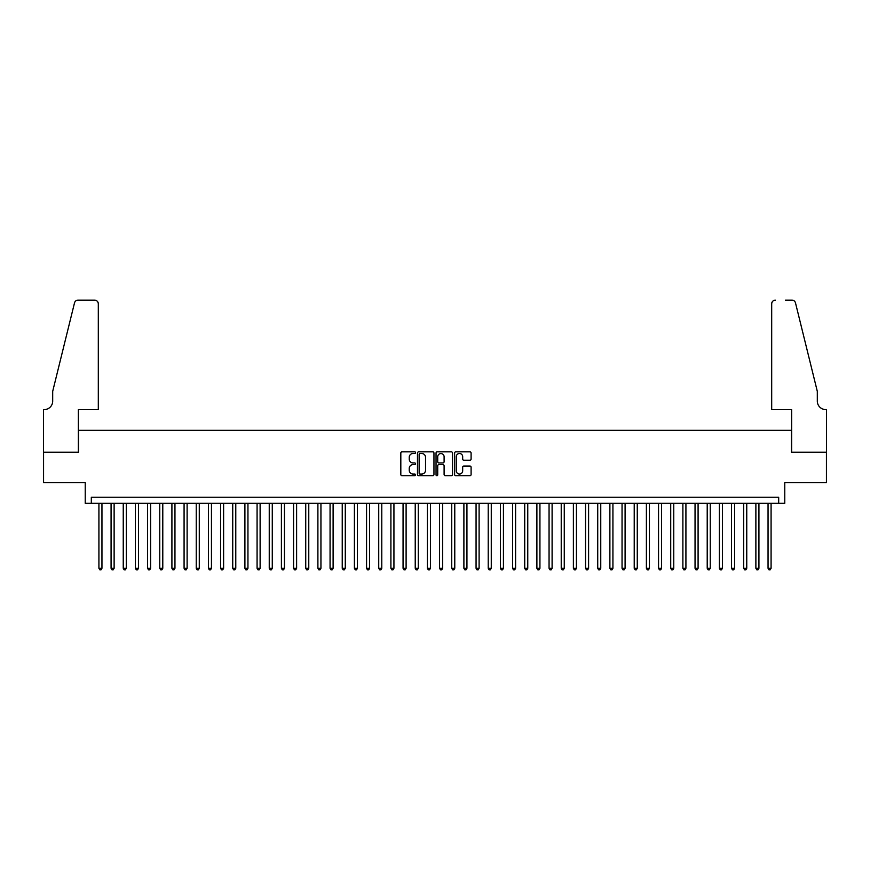 <?xml version="1.0" encoding="UTF-8"?>
<svg xmlns="http://www.w3.org/2000/svg" width="870" height="870" viewBox="0 0 870 870"><rect width="100%" height="100%" fill="white"/><g stroke="black" fill="none" stroke-linecap="round" stroke-linejoin="round"><path stroke-width="1.3" d="M415.534 452.672A0.837 0.837 0 0 0 414.696 451.834L402.016 451.834A1.196 1.196 0 0 0 400.82 453.02L400.82 474.52A1.196 1.196 0 0 0 402.016 475.716L414.696 475.716A0.837 0.837 0 0 0 415.534 474.879A0.837 0.837 0 0 0 414.696 474.041L413.054 474.041A3.817 3.817 0 0 1 409.237 470.224L409.237 468.43A3.817 3.817 0 0 1 413.054 464.613L414.696 464.613A0.837 0.837 0 0 0 415.534 463.775A0.837 0.837 0 0 0 414.696 462.938L413.054 462.938A3.817 3.817 0 0 1 409.237 459.11L409.237 457.326A3.817 3.817 0 0 1 413.054 453.498L414.696 453.498A0.837 0.837 0 0 0 415.534 452.672M469.898 460.252A1.196 1.196 0 0 0 471.094 459.055L471.094 453.02A1.196 1.196 0 0 0 469.898 451.834L455.804 451.834A1.196 1.196 0 0 0 454.618 453.02L454.618 474.52A1.196 1.196 0 0 0 455.804 475.716L469.898 475.716A1.196 1.196 0 0 0 471.094 474.52L471.094 467.233A1.196 1.196 0 0 0 469.898 466.037L463.873 466.037A1.196 1.196 0 0 0 462.677 467.233L462.677 470.844A3.197 3.197 0 0 1 459.48 474.041A3.197 3.197 0 0 1 456.282 470.844L456.282 456.696A3.197 3.197 0 0 1 459.48 453.498A3.197 3.197 0 0 1 462.677 456.696L462.677 459.055A1.196 1.196 0 0 0 463.873 460.252L469.898 460.252M778.683 503.317L784.773 503.317L784.773 482.632L826.435 482.632L826.435 452.215L791.461 452.215L791.461 430.313L78.539 430.313L78.539 452.215L43.565 452.215L43.565 482.632L85.227 482.632L85.227 503.317L778.683 503.317L778.683 497.227L91.317 497.227L91.317 503.317M433.956 453.02A1.196 1.196 0 0 0 432.76 451.834L418.666 451.834A1.196 1.196 0 0 0 417.48 453.02L417.48 474.52A1.196 1.196 0 0 0 418.666 475.716L432.76 475.716A1.196 1.196 0 0 0 433.956 474.52L433.956 453.02M437.24 451.834L451.334 451.834A1.196 1.196 0 0 1 452.52 453.02L452.52 474.52A1.196 1.196 0 0 1 451.334 475.716L445.299 475.716A1.196 1.196 0 0 1 444.102 474.52L444.102 465.798A1.196 1.196 0 0 0 442.906 464.613L438.915 464.613A1.196 1.196 0 0 0 437.719 465.798L437.719 474.879A0.837 0.837 0 0 1 436.881 475.716A0.837 0.837 0 0 1 436.044 474.879L436.044 453.02A1.196 1.196 0 0 1 437.24 451.834M419.982 453.498A0.837 0.837 0 0 0 419.144 454.336L419.144 473.204A0.837 0.837 0 0 0 419.982 474.041L421.711 474.041A3.817 3.817 0 0 0 425.539 470.224L425.539 457.326A3.817 3.817 0 0 0 421.711 453.498L419.982 453.498M444.102 456.761A3.197 3.197 0 0 0 440.916 453.564A3.197 3.197 0 0 0 437.719 456.761L437.719 461.742A1.196 1.196 0 0 0 438.915 462.938L442.906 462.938A1.196 1.196 0 0 0 444.102 461.742L444.102 456.761M98.919 503.317L98.919 568.273L101.953 568.273L101.953 503.317M101.953 568.273L101.04 569.861L99.832 569.861L98.919 568.273M98.31 409.629L98.31 303.793A3.654 3.654 0 0 0 94.656 300.139L78.05 300.139A3.654 3.654 0 0 0 74.505 302.912L52.689 391.38L52.689 401.113A8.515 8.515 0 0 1 44.174 409.629L43.5 409.629L43.5 452.215L78.354 452.215L78.354 409.629L98.31 409.629L98.31 303.793C98.071 301.585 96.864 300.367 94.656 300.139L84.564 300.139M74.505 302.912C75.44 300.911 75.44 300.911 74.505 302.912C75.44 300.911 75.44 300.911 74.505 302.912M52.689 401.113A8.515 8.515 0 0 1 44.174 409.629M771.69 409.629L771.69 303.793L771.69 409.629L791.646 409.629L791.646 452.215L826.5 452.215L826.5 409.629L825.826 409.629A8.515 8.515 0 0 1 817.311 401.113A8.515 8.515 0 0 0 825.826 409.629M810.622 364.258L795.495 302.912L817.311 391.38L817.311 401.113M785.436 300.139L791.95 300.139A3.654 3.654 0 0 1 795.495 302.912C794.56 300.911 794.56 300.911 795.495 302.912C794.56 300.911 794.56 300.911 795.495 302.912M775.344 300.139A3.654 3.654 0 0 0 771.69 303.793C771.929 301.585 773.136 300.367 775.344 300.139M111.077 503.317L111.077 568.273L114.122 568.273L114.122 503.317M114.122 568.273L113.209 569.861L111.991 569.861L111.077 568.273M123.246 503.317L123.246 568.273L126.291 568.273L126.291 503.317M126.291 568.273L125.378 569.861L124.16 569.861L123.246 568.273M135.415 503.317L135.415 568.273L138.46 568.273L138.46 503.317M138.46 568.273L137.547 569.861L136.329 569.861L135.415 568.273M147.585 503.317L147.585 568.273L150.619 568.273L150.619 503.317M150.619 568.273L149.705 569.861L148.487 569.861L147.585 568.273M159.743 503.317L159.743 568.273L162.788 568.273L162.788 503.317M162.788 568.273L161.874 569.861L160.656 569.861L159.743 568.273M171.912 503.317L171.912 568.273L174.957 568.273L174.957 503.317M174.957 568.273L174.043 569.861L172.825 569.861L171.912 568.273M184.081 503.317L184.081 568.273L187.115 568.273L187.115 503.317M187.115 568.273L186.202 569.861L184.995 569.861L184.081 568.273M196.239 503.317L196.239 568.273L199.284 568.273L199.284 503.317M199.284 568.273L198.371 569.861L197.153 569.861L196.239 568.273M208.408 503.317L208.408 568.273L211.453 568.273L211.453 503.317M211.453 568.273L210.54 569.861L209.322 569.861L208.408 568.273M220.578 503.317L220.578 568.273L223.612 568.273L223.612 503.317M223.612 568.273L222.709 569.861L221.491 569.861L220.578 568.273M232.736 503.317L232.736 568.273L235.781 568.273L235.781 503.317M235.781 568.273L234.867 569.861L233.649 569.861L232.736 568.273M244.905 503.317L244.905 568.273L247.95 568.273L247.95 503.317M247.95 568.273L247.036 569.861L245.818 569.861L244.905 568.273M257.074 503.317L257.074 568.273L260.119 568.273L260.119 503.317M260.119 568.273L259.206 569.861L257.988 569.861L257.074 568.273M269.243 503.317L269.243 568.273L272.277 568.273L272.277 503.317M272.277 568.273L271.364 569.861L270.157 569.861L269.243 568.273M281.401 503.317L281.401 568.273L284.446 568.273L284.446 503.317M284.446 568.273L283.533 569.861L282.315 569.861L281.401 568.273M293.571 503.317L293.571 568.273L296.616 568.273L296.616 503.317M296.616 568.273L295.702 569.861L294.484 569.861L293.571 568.273M305.74 503.317L305.74 568.273L308.774 568.273L308.774 503.317M308.774 568.273L307.871 569.861L306.653 569.861L305.74 568.273M317.898 503.317L317.898 568.273L320.943 568.273L320.943 503.317M320.943 568.273L320.029 569.861L318.812 569.861L317.898 568.273M330.067 503.317L330.067 568.273L333.112 568.273L333.112 503.317M333.112 568.273L332.199 569.861L330.981 569.861L330.067 568.273M342.236 503.317L342.236 568.273L345.281 568.273L345.281 503.317M345.281 568.273L344.368 569.861L343.15 569.861L342.236 568.273M354.405 503.317L354.405 568.273L357.439 568.273L357.439 503.317M357.439 568.273L356.526 569.861L355.308 569.861L354.405 568.273M366.564 503.317L366.564 568.273L369.609 568.273L369.609 503.317M369.609 568.273L368.695 569.861L367.477 569.861L366.564 568.273M378.733 503.317L378.733 568.273L381.778 568.273L381.778 503.317M381.778 568.273L380.864 569.861L379.646 569.861L378.733 568.273M390.902 503.317L390.902 568.273L393.936 568.273L393.936 503.317M393.936 568.273L393.022 569.861L391.815 569.861L390.902 568.273M403.06 503.317L403.06 568.273L406.105 568.273L406.105 503.317M406.105 568.273L405.192 569.861L403.974 569.861L403.06 568.273M415.229 503.317L415.229 568.273L418.274 568.273L418.274 503.317M418.274 568.273L417.361 569.861L416.143 569.861L415.229 568.273M427.398 503.317L427.398 568.273L430.433 568.273L430.433 503.317M430.433 568.273L429.53 569.861L428.312 569.861L427.398 568.273M439.567 503.317L439.567 568.273L442.602 568.273L442.602 503.317M442.602 568.273L441.688 569.861L440.47 569.861L439.567 568.273M451.726 503.317L451.726 568.273L454.771 568.273L454.771 503.317M454.771 568.273L453.857 569.861L452.639 569.861L451.726 568.273M463.895 503.317L463.895 568.273L466.94 568.273L466.94 503.317M466.94 568.273L466.026 569.861L464.808 569.861L463.895 568.273M476.064 503.317L476.064 568.273L479.098 568.273L479.098 503.317M479.098 568.273L478.185 569.861L476.977 569.861L476.064 568.273M488.222 503.317L488.222 568.273L491.267 568.273L491.267 503.317M491.267 568.273L490.354 569.861L489.136 569.861L488.222 568.273M500.391 503.317L500.391 568.273L503.436 568.273L503.436 503.317M503.436 568.273L502.523 569.861L501.305 569.861L500.391 568.273M512.56 503.317L512.56 568.273L515.595 568.273L515.595 503.317M515.595 568.273L514.692 569.861L513.474 569.861L512.56 568.273M524.719 503.317L524.719 568.273L527.764 568.273L527.764 503.317M527.764 568.273L526.85 569.861L525.632 569.861L524.719 568.273M536.888 503.317L536.888 568.273L539.933 568.273L539.933 503.317M539.933 568.273L539.019 569.861L537.801 569.861L536.888 568.273M549.057 503.317L549.057 568.273L552.102 568.273L552.102 503.317M552.102 568.273L551.188 569.861L549.971 569.861L549.057 568.273M561.226 503.317L561.226 568.273L564.26 568.273L564.26 503.317M564.26 568.273L563.347 569.861L562.129 569.861L561.226 568.273M573.384 503.317L573.384 568.273L576.429 568.273L576.429 503.317M576.429 568.273L575.516 569.861L574.298 569.861L573.384 568.273M585.553 503.317L585.553 568.273L588.598 568.273L588.598 503.317M588.598 568.273L587.685 569.861L586.467 569.861L585.553 568.273M597.723 503.317L597.723 568.273L600.757 568.273L600.757 503.317M600.757 568.273L599.843 569.861L598.636 569.861L597.723 568.273M609.881 503.317L609.881 568.273L612.926 568.273L612.926 503.317M612.926 568.273L612.012 569.861L610.794 569.861L609.881 568.273M622.05 503.317L622.05 568.273L625.095 568.273L625.095 503.317M625.095 568.273L624.182 569.861L622.963 569.861L622.05 568.273M634.219 503.317L634.219 568.273L637.264 568.273L637.264 503.317M637.264 568.273L636.351 569.861L635.133 569.861L634.219 568.273M646.388 503.317L646.388 568.273L649.422 568.273L649.422 503.317M649.422 568.273L648.509 569.861L647.291 569.861L646.388 568.273M658.546 503.317L658.546 568.273L661.591 568.273L661.591 503.317M661.591 568.273L660.678 569.861L659.46 569.861L658.546 568.273M670.716 503.317L670.716 568.273L673.761 568.273L673.761 503.317M673.761 568.273L672.847 569.861L671.629 569.861L670.716 568.273M682.885 503.317L682.885 568.273L685.919 568.273L685.919 503.317M685.919 568.273L685.005 569.861L683.798 569.861L682.885 568.273M695.043 503.317L695.043 568.273L698.088 568.273L698.088 503.317M698.088 568.273L697.174 569.861L695.957 569.861L695.043 568.273M707.212 503.317L707.212 568.273L710.257 568.273L710.257 503.317M710.257 568.273L709.344 569.861L708.126 569.861L707.212 568.273M719.381 503.317L719.381 568.273L722.415 568.273L722.415 503.317M722.415 568.273L721.513 569.861L720.295 569.861L719.381 568.273M731.539 503.317L731.539 568.273L734.584 568.273L734.584 503.317M734.584 568.273L733.671 569.861L732.453 569.861L731.539 568.273M743.709 503.317L743.709 568.273L746.754 568.273L746.754 503.317M746.754 568.273L745.84 569.861L744.622 569.861L743.709 568.273M755.878 503.317L755.878 568.273L758.923 568.273L758.923 503.317M758.923 568.273L758.009 569.861L756.791 569.861L755.878 568.273M768.047 503.317L768.047 568.273L771.081 568.273L771.081 503.317M771.081 568.273L770.168 569.861L768.96 569.861L768.047 568.273"/></g></svg>
